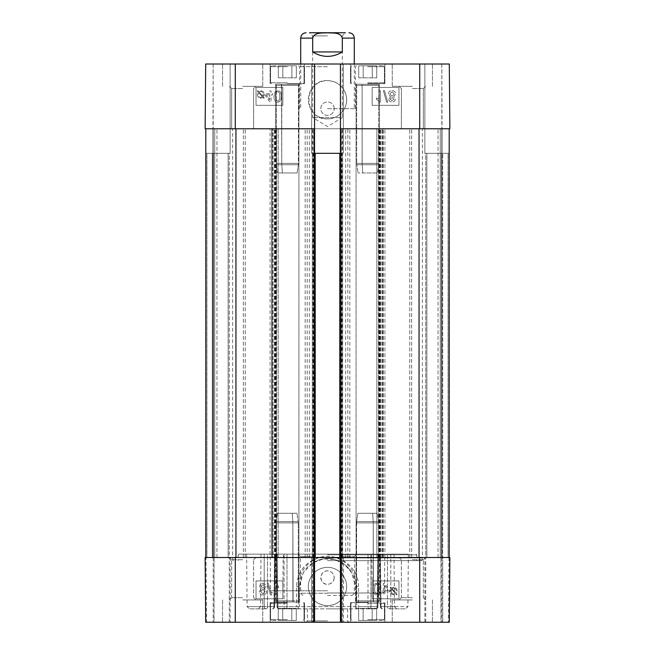 <?xml version="1.0" encoding="UTF-8"?>
<svg xmlns="http://www.w3.org/2000/svg" width="655" height="655" viewBox="0 0 655 655"><rect width="100%" height="100%" fill="white"/><g stroke="black" fill="none" stroke-linecap="round" stroke-linejoin="round"><path stroke-width="0.49" stroke-dasharray="3.27 2.46" d="M276.14 600.815L275.698 601.994L293.113 601.994L275.698 601.994L293.113 601.994L292.891 600.815L293.113 601.994C300.751 602.223 300.751 602.223 293.113 601.994C300.751 602.223 300.751 602.223 293.113 601.994L275.698 601.994L276.14 600.815L276.14 522.878L292.891 522.878C299.99 522.878 299.99 522.878 292.891 522.878C299.99 522.878 299.99 522.878 292.891 522.878L276.14 522.878L292.891 522.878C299.99 522.878 299.99 522.878 292.891 522.878C299.99 522.878 299.99 522.878 292.891 522.878L276.14 522.878L276.238 521.552L276.14 600.815L292.891 600.815L292.842 521.552L293.113 601.994L292.842 521.552L292.891 600.815L276.14 600.815L298.303 600.815L276.14 600.815M296.273 608.405L278.26 608.405L296.273 608.405L278.26 608.405L296.273 608.405L296.273 620.465L291.802 620.465L296.273 620.465L296.273 608.405M291.802 620.465L291.802 608.405L291.802 620.465L282.739 620.465L296.273 620.465L291.802 620.465L291.802 608.405L291.802 620.465L282.739 620.465L282.739 608.405L282.739 620.465L278.26 620.465L291.802 620.465M278.26 620.465L278.26 608.405L278.26 620.465L282.739 620.465L282.739 608.405L282.739 620.465L278.26 620.465M277.483 513.283L276.238 521.552L292.842 521.552C299.875 521.552 299.875 521.552 292.842 521.552C299.875 521.552 299.875 521.552 292.842 521.552L276.238 521.552L292.842 521.552C299.875 521.552 299.875 521.552 292.842 521.552C299.875 521.552 299.875 521.552 292.842 521.552L276.238 521.552L277.483 513.283L292.22 513.283L292.842 521.552L292.22 513.283L296.961 513.283L277.483 513.283L292.22 513.283L292.842 521.552L292.22 513.283L296.961 513.283L277.483 513.283M287.308 620.465L271.457 620.465L287.308 620.465M287.308 602.6L270.114 602.6L287.308 602.6M356.525 600.815L356.083 601.994L373.497 601.994L356.083 601.994L373.497 601.994L373.276 600.815L373.497 601.994C381.136 602.223 381.136 602.223 373.497 601.994C381.136 602.223 381.136 602.223 373.497 601.994L356.083 601.994L356.525 600.815L356.525 522.878L373.276 522.878C380.375 522.878 380.375 522.878 373.276 522.878C380.375 522.878 380.375 522.878 373.276 522.878L356.525 522.878L373.276 522.878C380.375 522.878 380.375 522.878 373.276 522.878C380.375 522.878 380.375 522.878 373.276 522.878L356.525 522.878L356.623 521.552L356.525 600.815L373.276 600.815L373.227 521.552L373.497 601.994L373.227 521.552L373.276 600.815L356.525 600.815L378.688 600.815L356.525 600.815M376.666 608.405L358.653 608.405L376.666 608.405L358.653 608.405L376.666 608.405L376.666 620.465L372.187 620.465L376.666 620.465L376.666 608.405M372.187 620.465L372.187 608.405L372.187 620.465L363.124 620.465L376.666 620.465L372.187 620.465L372.187 608.405L372.187 620.465L363.124 620.465L363.124 608.405L363.124 620.465L358.653 620.465L372.187 620.465M358.653 620.465L358.653 608.405L358.653 620.465L363.124 620.465L363.124 608.405L363.124 620.465L358.653 620.465M357.867 513.283L356.623 521.552L373.227 521.552C380.26 521.552 380.26 521.552 373.227 521.552C380.26 521.552 380.26 521.552 373.227 521.552L356.623 521.552L373.227 521.552C380.26 521.552 380.26 521.552 373.227 521.552C380.26 521.552 380.26 521.552 373.227 521.552L356.623 521.552L357.867 513.283L372.605 513.283L373.227 521.552L372.605 513.283L377.345 513.283L357.867 513.283L372.605 513.283L373.227 521.552L372.605 513.283L377.345 513.283L357.867 513.283M367.692 620.465L383.543 620.465L367.692 620.465M367.692 602.6L350.499 602.6L367.692 602.6M293.113 601.994C300.751 602.223 300.751 602.223 293.113 601.994C300.751 602.223 300.751 602.223 293.113 601.994M373.497 601.994C381.136 602.223 381.136 602.223 373.497 601.994C381.136 602.223 381.136 602.223 373.497 601.994M314.539 557.495L314.547 622.25L312.541 622.25L313.655 622.25L313.655 557.495L311.649 557.495L315.219 557.495L314.547 557.495L314.547 153.327L315.219 153.327L312.312 153.327L312.484 128.765L314.547 128.765L214.734 128.765L278.154 128.765L275.698 128.765L276.541 128.765L276.541 557.495L205.801 557.495L212.277 557.495L205.801 557.495L206.923 557.495L205.801 557.495L205.801 128.765L205.899 153.327L212.949 153.327L205.899 153.327L205.801 128.765L419.053 128.765L378.459 128.765L378.459 557.495L449.199 557.495L442.723 557.495L449.199 557.495L448.077 557.495L449.199 557.495L449.199 128.765L449.101 153.327L442.051 153.327L449.101 153.327L449.101 128.765L449.862 128.765L449.297 64.01L449.862 128.765L449.101 128.765L449.101 153.327L442.051 153.327L449.101 153.327L449.101 128.765L205.138 128.765L205.899 128.765L205.899 153.327L212.949 153.327L205.899 153.327L205.899 128.765L205.138 128.765L205.703 64.01L205.138 128.765L205.899 128.765L205.138 128.765L205.703 64.01L205.138 128.765L205.703 64.01L449.297 64.01L424.858 64.01L449.297 64.01L441.83 64.01L449.297 64.01L449.862 128.765L376.846 128.765L379.302 128.765L379.302 84.266L378.86 85.445L378.762 164.708L362.158 164.708C355.125 164.708 355.125 164.708 362.158 164.708C355.125 164.708 355.125 164.708 362.158 164.708L378.762 164.708L362.158 164.708C355.125 164.708 355.125 164.708 362.158 164.708C355.125 164.708 355.125 164.708 362.158 164.708L362.78 172.977L362.158 164.708L362.78 172.977L358.039 172.977L362.78 172.977L362.158 164.708L378.762 164.708L377.517 172.977L358.039 172.977L377.517 172.977L362.78 172.977L377.517 172.977L378.86 163.382L378.86 85.445L356.697 85.445L378.86 85.445L356.697 85.445L362.109 85.445L361.887 84.266L362.109 85.445L378.86 85.445L379.302 84.266L361.887 84.266L379.302 84.266L361.887 84.266L362.109 85.445L361.887 84.266C354.249 84.037 354.249 84.037 361.887 84.266C354.249 84.037 354.249 84.037 361.887 84.266L379.302 84.266L379.302 128.765L378.459 128.765L419.053 128.765L340.453 128.765L342.516 128.765L342.516 153.327L339.781 153.327L340.453 153.327L340.453 128.765L342.516 128.765M358.727 77.855L376.74 77.855L358.727 77.855L376.74 77.855L358.727 77.855L358.727 65.795L363.197 65.795L358.727 65.795L358.727 77.855M363.197 65.795L363.197 77.855L363.197 65.795L372.261 65.795L358.727 65.795L363.197 65.795L363.197 77.855L363.197 65.795L372.261 65.795L372.261 77.855L372.261 65.795L376.74 65.795L363.197 65.795M376.74 65.795L376.74 77.855L376.74 65.795L372.261 65.795L372.261 77.855L372.261 65.795L376.74 65.795M362.158 164.708L362.109 163.382C355.018 163.382 355.018 163.382 362.109 163.382C355.018 163.382 355.018 163.382 362.109 163.382L378.86 163.382L362.109 163.382C355.018 163.382 355.018 163.382 362.109 163.382C355.018 163.382 355.018 163.382 362.109 163.382L378.86 163.382L362.109 163.382L362.158 164.708L362.109 85.445L362.158 164.708M367.692 65.795L383.543 65.795L367.692 65.795M367.692 83.66L384.886 83.66L367.692 83.66M298.475 85.445L298.917 84.266L281.503 84.266L298.917 84.266L281.503 84.266L281.724 85.445L281.503 84.266C273.864 84.037 273.864 84.037 281.503 84.266C273.864 84.037 273.864 84.037 281.503 84.266L298.917 84.266L298.917 602.166L298.303 600.815L292.891 600.815L298.303 600.815L298.303 522.878L298.303 600.815L298.917 602.166L298.917 84.266L298.475 85.445L298.475 163.382L281.724 163.382C274.625 163.382 274.625 163.382 281.724 163.382C274.625 163.382 274.625 163.382 281.724 163.382L298.475 163.382L281.724 163.382C274.625 163.382 274.625 163.382 281.724 163.382C274.625 163.382 274.625 163.382 281.724 163.382L298.475 163.382L298.377 164.708L298.475 85.445L281.724 85.445L281.773 164.708L281.503 84.266L281.773 164.708L281.724 85.445L298.475 85.445L276.312 85.445L298.475 85.445M278.334 77.855L296.347 77.855L278.334 77.855L296.347 77.855L278.334 77.855L278.334 65.795L282.813 65.795L278.334 65.795L278.334 77.855M282.813 65.795L282.813 77.855L282.813 65.795L291.876 65.795L278.334 65.795L282.813 65.795L282.813 77.855L282.813 65.795L291.876 65.795L291.876 77.855L291.876 65.795L296.347 65.795L282.813 65.795M296.347 65.795L296.347 77.855L296.347 65.795L291.876 65.795L291.876 77.855L291.876 65.795L296.347 65.795M297.133 172.977L298.377 164.708L281.773 164.708C274.74 164.708 274.74 164.708 281.773 164.708C274.74 164.708 274.74 164.708 281.773 164.708L298.377 164.708L281.773 164.708C274.74 164.708 274.74 164.708 281.773 164.708C274.74 164.708 274.74 164.708 281.773 164.708L298.377 164.708L297.133 172.977L282.395 172.977L281.773 164.708L282.395 172.977L277.654 172.977L297.133 172.977L282.395 172.977L281.773 164.708L282.395 172.977L277.654 172.977L297.133 172.977M287.308 65.795L271.457 65.795L287.308 65.795M287.308 83.66L304.501 83.66L287.308 83.66M361.887 84.266C354.249 84.037 354.249 84.037 361.887 84.266C354.249 84.037 354.249 84.037 361.887 84.266M362.109 85.445L362.109 163.382L362.109 85.445M281.503 84.266C273.864 84.037 273.864 84.037 281.503 84.266C273.864 84.037 273.864 84.037 281.503 84.266M327.5 35.878L312.656 35.878L327.5 35.878M327.5 32.75L345.472 32.75L309.528 32.75L345.472 32.75L342.344 35.878L342.344 117.605L312.656 117.605L342.344 117.605L327.5 126.521L312.656 117.605L312.656 35.878L309.528 32.75L327.5 32.75M312.689 51.95C317.192 54.889 322.129 56.379 327.5 56.42C332.871 56.379 337.808 54.889 342.311 51.95L342.311 38.113C340.641 32.054 332.486 33.135 327.5 32.824C322.514 33.135 314.359 32.054 312.689 38.113L312.689 51.95L342.311 51.95M327.5 108.673L355.411 108.673L327.5 108.673M392.026 100.895L390.216 99.192L392.026 100.895L393.835 99.11L392.026 100.895M392.034 97.39L393.835 99.11L392.034 97.39L390.216 99.192L392.034 97.39M391.993 96.269L389.766 94.033L391.993 96.269L394.294 93.984L391.993 96.269M392.034 91.741L394.294 93.984L392.034 91.741L389.766 94.033L392.034 91.741M388.8 99.134C388.906 100.911 389.971 101.869 392.001 102.016C394.056 101.853 395.137 100.886 395.243 99.102L393.598 96.866L395.702 94.001C395.579 91.921 394.351 90.791 392.026 90.619C389.7 90.783 388.481 91.921 388.349 94.042L390.486 96.866L388.8 99.134C388.906 100.911 389.971 101.869 392.001 102.016C394.056 101.853 395.137 100.886 395.243 99.102L393.598 96.866L395.702 94.001C395.579 91.921 394.351 90.791 392.026 90.619C389.7 90.783 388.481 91.921 388.349 94.042L390.486 96.866L388.8 99.134M386.622 102.155L387.727 102.155L384.501 90.619L383.388 90.619L386.622 102.155L387.727 102.155L384.501 90.619L383.388 90.619L386.622 102.155M379.155 90.808L379.155 99.535L376.412 97.89L376.412 99.216L379.638 102.016L380.522 102.016L380.522 90.808L379.155 90.808L379.155 99.535L376.412 97.89L376.412 99.216L379.638 102.016L380.522 102.016L380.522 90.808L379.155 90.808M269.696 94.86L266.192 94.86L269.696 94.86L269.696 99.896L266.192 94.86L269.696 99.896L269.696 94.86M269.696 93.599L264.849 93.599L264.849 94.86L269.942 102.098L271.064 102.098L271.064 94.86L272.57 94.86L272.57 93.599L271.064 93.599L271.064 90.93L269.696 90.93L269.696 93.599L264.849 93.599L264.849 94.86L269.942 102.098L271.064 102.098L271.064 94.86L272.57 94.86L272.57 93.599L271.064 93.599L271.064 90.93L269.696 90.93L269.696 93.599M263.204 94.476L262.794 96.269L263.204 94.476C263.097 92.617 262.287 91.667 260.764 91.618C262.287 91.667 263.097 92.617 263.204 94.476M259.863 91.782L260.764 91.618L259.863 91.782M259.167 92.208L262.794 96.269L259.167 92.208M262.393 96.768L258.758 92.699L262.393 96.768L260.78 97.39C259.249 97.382 258.43 96.424 258.324 94.508L258.758 92.699L258.324 94.508C258.43 96.424 259.249 97.382 260.78 97.39L262.393 96.768M263.793 98.34L264.276 97.931L263.416 96.973L264.178 94.5C263.998 92.134 262.868 90.906 260.788 90.808L258.594 91.561L257.767 90.644L257.284 91.053L258.144 92.011L257.349 94.492C257.497 96.866 258.643 98.103 260.78 98.201L262.974 97.431L263.793 98.34L264.276 97.931L263.416 96.973L264.178 94.5C263.998 92.134 262.868 90.906 260.788 90.808L258.594 91.561L257.767 90.644L257.284 91.053L258.144 92.011L257.349 94.492C257.497 96.866 258.643 98.103 260.78 98.201L262.974 97.431L263.793 98.34M276.091 100.207L275.387 96.432L276.091 100.207L277.597 101.009L276.091 100.207M279.832 96.432C279.726 99.797 278.981 101.32 277.597 101.009C278.981 101.32 279.726 99.797 279.832 96.432C279.718 93.084 278.981 91.561 277.614 91.864C278.981 91.561 279.718 93.084 279.832 96.432M275.387 96.432C275.501 93.076 276.246 91.553 277.614 91.864C276.246 91.553 275.501 93.076 275.387 96.432M277.614 102.139C279.996 102.213 281.208 100.313 281.249 96.432C281.249 92.65 280.037 90.75 277.614 90.742L275.075 91.888L273.97 96.432C273.978 100.24 275.19 102.139 277.614 102.139C279.996 102.213 281.208 100.313 281.249 96.432C281.249 92.65 280.037 90.75 277.614 90.742L275.075 91.888L273.97 96.432C273.978 100.24 275.19 102.139 277.614 102.139M398.952 105.324L372.163 105.324L372.163 87.459L398.952 87.459L398.952 105.324L398.952 87.459L372.163 87.459L372.163 105.324L398.952 105.324M256.048 87.459L282.837 87.459L282.837 105.324L256.048 105.324L256.048 87.459L256.048 105.324L282.837 105.324L282.837 87.459L256.048 87.459M327.5 80.598C302.839 79.46 302.79 120.094 327.5 118.833C339.29 119.284 349.213 106.904 346.159 95.483C343.392 86.223 337.169 81.261 327.5 80.598M327.5 118.866A19.126 19.126 0 0 0 344.063 90.177A19.126 19.126 0 0 0 310.937 90.177A19.126 19.126 0 0 0 327.5 118.866M334.197 108.673A6.697 6.697 0 0 0 324.151 102.868A6.697 6.697 0 0 0 324.151 114.469A6.697 6.697 0 0 0 334.197 108.673A6.697 6.697 0 0 1 324.151 114.469A6.697 6.697 0 0 1 324.151 102.868A6.697 6.697 0 0 1 334.197 108.673M242.645 86.337L262.745 86.337L242.645 86.337M242.645 88.572L231.665 88.572L242.645 88.572M242.645 128.765L231.665 128.765L242.645 128.765M412.355 86.337L392.255 86.337L412.355 86.337M412.355 88.572L423.335 88.572L412.355 88.572M412.355 128.765L401.376 128.765L412.355 128.765M242.645 64.01L262.745 64.01L242.645 64.01M412.355 64.01L392.255 64.01L412.355 64.01M367.692 64.01L350.499 64.01L367.692 64.01M287.308 64.01L270.114 64.01L287.308 64.01M327.5 66.687L299.589 66.687L327.5 66.687M327.5 64.01L358.089 64.01L327.5 64.01M314.547 64.01L311.649 64.01L314.547 64.01L314.547 153.327M340.453 64.01L343.351 64.01L340.453 64.01L340.453 128.765M441.83 64.01L424.858 64.01L441.83 64.01L442.051 128.765L441.83 153.327L424.858 153.327L441.83 153.327L441.83 128.765L441.83 153.327L424.858 153.327L441.83 153.327L441.83 64.01M213.17 64.01L230.142 64.01L213.17 64.01L212.949 128.765L213.17 153.327L230.142 153.327L213.17 153.327L213.17 128.765L213.17 153.327L230.142 153.327L213.17 153.327L213.17 64.01M342.516 153.327L312.484 153.327M311.649 64.01L311.649 153.327L311.649 64.01M343.351 64.01L343.351 153.327L343.351 64.01M229.25 153.327L213.62 153.327L229.25 153.327L229.25 557.495L230.142 557.495L213.178 557.495L230.142 557.495L214.062 557.495L229.25 557.495L229.25 153.327M212.949 153.327L212.949 128.765L212.949 153.327L212.277 153.327L212.949 153.327L212.949 557.495L212.949 153.327L212.949 557.495L212.277 557.495L212.949 557.495L212.949 153.327M230.142 64.01L230.142 153.327L230.142 64.01M206.923 153.327L212.277 153.327L206.923 153.327L206.923 557.495L212.949 557.495L206.923 557.495L206.923 153.327M425.75 153.327L441.38 153.327L425.75 153.327L425.75 557.495L424.858 557.495L441.822 557.495L424.858 557.495L441.822 557.495L425.75 557.495L441.822 557.495L425.75 557.495L425.75 153.327M442.051 153.327L442.051 128.765L442.051 153.327L442.723 153.327L442.051 153.327L442.051 557.495L442.051 153.327L442.051 557.495L442.723 557.495L442.051 557.495L442.051 153.327M424.858 64.01L424.858 153.327L424.858 64.01M448.077 153.327L442.723 153.327L448.077 153.327L448.077 557.495L442.051 557.495L448.077 557.495L448.077 153.327M449.862 128.765L449.297 64.01L449.862 128.765M315.219 557.495L315.219 153.327M340.461 557.495L339.781 557.495L339.781 153.327M205.801 128.765L205.801 557.495L205.801 128.765L205.801 557.495L205.801 128.765L278.154 128.765L278.154 557.495L278.154 128.765L270.065 128.765L276.541 128.765L276.541 557.495L273.135 557.495L273.135 128.765L273.135 557.495L271.743 557.495L271.743 128.765L271.743 557.495L271.907 128.765L272.3 557.495L272.3 128.765L272.3 557.495L270.065 557.495L270.065 128.765L270.065 557.495L214.734 557.495L214.734 128.765L214.734 557.495L278.154 557.495L214.734 557.495L214.734 128.765L214.734 557.495L440.266 557.495L440.266 128.765L419.053 128.765L449.199 128.765L449.199 557.495L449.199 128.765M312.484 128.765L314.547 128.765M378.459 128.765L440.266 128.765L440.266 557.495L376.846 557.495L376.846 128.765L376.846 557.495L440.266 557.495L440.266 128.765L440.266 557.495L378.459 557.495L378.459 128.765M327.5 128.765L232.599 128.765L327.5 128.765M212.949 557.495L205.899 557.495L212.949 557.495L212.277 557.495L212.949 557.495L212.949 128.765L212.949 557.495M206.03 557.495L212.277 557.495L206.03 557.495L206.595 622.25L205.703 622.25L213.17 622.25L206.595 622.25L206.03 557.495M442.723 557.495L449.109 557.495L442.723 557.495L442.723 153.327L442.723 622.25L441.83 622.25L449.297 622.25L205.703 622.25L214.062 622.25L205.703 622.25L205.138 557.495L449.862 557.495L449.101 557.495L449.862 557.495L449.297 622.25L440.938 622.25L448.405 622.25L442.723 622.25L442.723 557.495M449.199 557.495L340.453 557.495L343.351 557.495L342.459 557.495L342.688 153.327L342.688 557.495L341.566 557.495L341.566 153.327M339.781 557.495L341.566 557.495M205.801 557.495L342.459 557.495L341.345 557.495L341.345 622.25L340.453 622.25L340.453 153.327M327.5 557.495L232.599 557.495L327.5 557.495M442.051 557.495L442.051 128.765L442.051 557.495M312.312 557.495L312.312 153.327L312.312 557.495M205.899 557.495L205.138 557.495L205.899 557.495M205.891 557.495L205.138 557.495L205.891 557.495M213.178 557.495L213.17 622.25L230.142 622.25L213.17 622.25L213.17 557.495M441.822 557.495L441.83 622.25L424.858 622.25L441.83 622.25L441.83 557.495M278.154 557.495L275.698 557.495L278.154 557.495M242.645 557.495L255.859 557.495L242.645 557.495M376.846 557.495L379.302 557.495L376.846 557.495M412.355 557.495L399.141 557.495L412.355 557.495M327.5 554.146L238.854 554.146L327.5 554.146M327.5 554.818L416.817 554.818L327.5 554.818M380.432 554.146L390.806 554.146L380.244 554.146L381.038 606.636A2.235 1.58 90 0 0 382.618 608.855A2.235 1.777 90 0 1 380.842 606.636L380.391 606.645L380.842 606.636A2.235 1.777 90 0 0 382.618 608.855A2.235 1.58 90 0 1 381.038 606.636L387.441 606.636A2.235 1.58 -90 0 0 389.013 608.855A2.235 1.58 -90 0 1 387.441 606.636L390.773 606.636A2.235 1.76 90 0 1 389.013 608.855A2.235 1.76 90 0 0 390.773 606.636L387.441 606.636L387.473 554.146L387.441 606.636L381.038 606.636L380.432 554.146M390.806 554.146L408.36 554.146L390.806 554.146L390.773 606.636L407.909 606.636L390.773 606.636L390.806 554.146M380.244 554.146L394.015 554.146L380.244 554.146L380.842 606.636L394.466 606.636L380.842 606.636L380.244 554.146M277 554.146L378 554.146L277 554.146L277.687 606.636A2.235 1.58 90 0 0 279.259 608.855A2.235 1.375 90 0 1 277.884 606.636L277.032 606.645L277.884 606.636A2.235 1.375 90 0 0 279.259 608.855L297.354 608.855A2.235 2.235 0 0 0 299.589 606.62L296.494 606.636A2.235 0.86 -90 0 0 297.354 608.855A2.235 0.974 -90 0 0 298.328 606.636L299.589 606.62A2.235 2.235 0 0 1 297.354 608.855L285.662 608.855A2.235 1.58 -90 0 1 284.082 606.636A2.235 1.58 -90 0 0 285.662 608.855L279.259 608.855A2.235 1.58 90 0 1 277.687 606.636L287.013 606.636A2.235 1.351 90 0 1 285.662 608.855A2.235 1.351 90 0 0 287.013 606.636L298.328 606.636L298.328 586.544C297.82 567.779 316.349 552.468 334.066 557.168C348.157 561.507 355.69 571.299 356.672 586.544L356.672 606.636A2.235 0.974 90 0 0 357.646 608.855A2.235 0.86 90 0 0 358.506 606.636L355.411 606.62A2.235 2.235 0 0 0 357.646 608.855A2.235 2.235 0 0 1 355.411 606.62L367.987 606.636A2.235 1.351 -90 0 0 369.338 608.855A2.235 1.351 -90 0 1 367.987 606.636L370.918 606.636A2.235 1.58 90 0 1 369.338 608.855L375.741 608.855A2.235 1.58 -90 0 0 377.313 606.636L377.116 606.636A2.235 1.375 -90 0 1 375.741 608.855L369.338 608.855A2.235 1.58 90 0 0 370.918 606.636L377.313 606.636A2.235 1.58 -90 0 1 375.741 608.855A2.235 1.375 -90 0 0 377.116 606.636L377.968 606.645L377.313 606.636L378 554.146L286.98 554.146L378 554.146L377.313 606.636L367.987 606.636L368.02 554.146L367.987 606.636L284.082 606.636L284.041 554.146L284.082 606.636L277.687 606.636L277 554.146M264.194 554.146L246.64 554.146L267.527 554.146L264.194 554.146L264.227 606.636A2.235 1.76 -90 0 0 265.987 608.855A2.235 1.58 90 0 0 267.559 606.636A2.235 1.58 90 0 1 265.987 608.855A2.235 1.76 -90 0 1 264.227 606.636L247.091 606.636L264.227 606.636L264.194 554.146M267.527 554.146L274.756 554.146L267.527 554.146L267.559 606.636L267.527 554.146M274.756 554.146L260.985 554.146L274.756 554.146L274.158 606.636L274.609 606.645L273.962 606.636A2.235 1.58 -90 0 1 272.382 608.855A2.235 1.777 -90 0 0 274.158 606.636A2.235 1.777 -90 0 1 272.382 608.855A2.235 1.58 -90 0 0 273.962 606.636L260.534 606.636L274.158 606.636L274.756 554.146M327.5 560.623L421.951 560.623L327.5 560.623M327.5 557.937L421.951 557.937L327.5 557.937M384.763 590.622L388.259 590.622L384.763 590.622L384.763 585.57L388.259 590.605L384.763 585.586L384.763 590.622M384.518 583.376L383.388 583.376L383.388 590.605L381.881 590.605L381.881 591.866L383.388 591.866L383.388 594.535L384.763 594.535L384.763 591.866L389.602 591.883L389.602 590.622L384.518 583.392L383.388 583.392L383.388 590.622L381.881 590.622L381.881 591.883L383.388 591.883L383.388 594.552L384.763 594.552L384.763 591.883L389.602 591.866L389.602 590.605L384.518 583.392M394.588 593.684L393.696 593.848C392.173 593.798 391.354 592.849 391.248 590.99L391.248 591.006C391.354 592.865 392.173 593.815 393.696 593.864L394.588 593.7M391.248 590.99L391.665 589.205L391.248 591.006M395.284 593.274L391.665 589.222L395.284 593.258M392.067 588.714L395.694 592.783L392.067 588.714L393.671 588.1C395.202 588.1 396.021 589.058 396.136 590.974L396.136 590.974C396.021 589.05 395.202 588.084 393.671 588.084L393.671 588.1M392.067 588.698L393.671 588.084M390.175 587.543L391.035 588.501L390.274 590.966C390.462 593.34 391.592 594.568 393.663 594.658L395.857 593.905L396.684 594.83L397.167 594.421L396.308 593.455L397.11 590.974C396.955 588.608 395.816 587.371 393.68 587.265L391.477 588.043L390.658 587.126L390.175 587.56L391.035 588.517L390.274 590.982C390.462 593.348 391.592 594.584 393.663 594.675L395.857 593.921L396.684 594.846L397.167 594.437L396.308 593.471L397.11 590.99C396.955 588.624 395.816 587.388 393.68 587.281L391.477 588.059L390.658 587.142L390.175 587.56M262.909 584.669L264.726 586.372L262.909 584.686L261.108 586.462L262.909 584.686M262.901 588.165L261.108 586.454L262.901 588.182L264.726 586.389L262.901 588.182M262.942 589.295L265.177 591.547L262.942 589.312L260.649 591.596L262.942 589.312M262.901 593.823L260.649 591.58L262.901 593.831L265.177 591.547L262.901 593.831M261.345 588.698L259.233 591.563C259.355 593.643 260.584 594.773 262.909 594.945C265.234 594.781 266.462 593.635 266.585 591.522L264.448 588.698L266.135 586.438C266.036 584.669 264.964 583.711 262.933 583.564C260.878 583.72 259.798 584.694 259.691 586.471L261.345 588.714L259.233 591.58C259.355 593.659 260.584 594.789 262.909 594.961C265.234 594.797 266.462 593.651 266.585 591.539L264.448 588.714L266.135 586.438C266.036 584.653 264.964 583.695 262.933 583.548C260.878 583.711 259.798 584.678 259.691 586.462L261.345 588.714M268.313 583.417L267.207 583.417L270.441 594.961L271.547 594.961L268.313 583.417L267.207 583.4L270.441 594.945L271.547 594.945L268.313 583.417M275.788 594.773L275.788 586.037L278.522 587.691L278.522 586.364L275.305 583.564L274.412 583.564L274.412 594.773L275.788 594.773L275.788 586.029L278.522 587.691M278.522 587.674L278.522 586.348L275.305 583.548L274.412 583.548L274.412 594.773M274.412 594.756L275.788 594.756M378.361 585.267L379.065 589.05L378.361 585.283L376.854 584.481L378.361 585.283M374.619 589.033L374.619 589.05C374.726 585.676 375.471 584.145 376.854 584.465C375.471 584.162 374.726 585.685 374.619 589.05C374.734 592.407 375.471 593.929 376.838 593.618C378.213 593.938 378.958 592.407 379.065 589.05C378.958 592.398 378.213 593.921 376.838 593.602C375.471 593.913 374.734 592.39 374.619 589.033M376.838 583.351C374.455 583.269 373.244 585.169 373.203 589.05L373.203 589.05C373.203 592.841 374.414 594.732 376.838 594.74L379.376 593.594L380.481 589.05C380.481 585.242 379.27 583.343 376.838 583.351L376.838 583.335C374.455 583.253 373.244 585.152 373.203 589.033C373.203 592.824 374.414 594.715 376.838 594.724L379.376 593.577L380.481 589.033C380.481 585.226 379.27 583.327 376.838 583.335M282.837 580.919L282.837 598.776L256.048 598.776L256.048 580.919L282.837 580.919L256.048 580.936L256.048 598.801L282.837 598.801L282.837 580.936M398.952 580.919L398.952 598.776L372.163 598.776L372.163 580.919L398.952 580.919L372.163 580.936L372.163 598.801L398.952 598.801L398.952 580.936M314.105 556.382L314.105 554.146L314.105 557.716L314.105 556.382L300.367 556.382L314.105 556.382M314.105 557.716L283.148 557.716L314.105 557.716M340.895 557.716L340.895 554.146L340.895 557.716L340.895 554.146L340.895 557.716L327.5 557.716L371.852 557.716L340.895 557.716M340.895 554.146L370.861 554.146L340.895 554.146M340.895 556.382L354.633 556.382L340.895 556.382M314.105 554.146L284.139 554.146L314.105 554.146M327.5 567.377C315.636 567.025 305.844 579.298 308.841 590.785C311.624 600.086 317.847 605.04 327.5 605.629C337.153 605.007 343.384 600.054 346.184 590.785C349.148 579.315 339.347 567.033 327.5 567.377M327.5 605.654A19.126 19.126 0 0 0 344.063 576.957A19.126 19.126 0 0 0 310.937 576.957A19.126 19.126 0 0 0 327.5 605.654M334.197 577.595C333.796 581.665 331.561 583.892 327.5 584.293C318.854 584.702 318.862 570.48 327.5 570.89C331.569 571.291 333.804 573.526 334.197 577.587A6.697 6.697 0 0 0 324.151 571.79A6.697 6.697 0 0 0 324.151 583.392A6.697 6.697 0 0 0 334.197 577.587L334.197 577.595M242.645 599.923L262.745 599.923L242.645 599.923M242.645 597.688L231.665 597.688L242.645 597.688M242.645 559.73L231.665 559.73L242.645 559.73M412.355 599.923L392.255 599.923L412.355 599.923M412.355 597.688L401.376 597.688L412.355 597.688M412.355 559.73L423.335 559.73L412.355 559.73M412.355 622.25L392.255 622.25L412.355 622.25M242.645 622.25L262.745 622.25L242.645 622.25M367.692 622.25L384.886 622.25L367.692 622.25M287.308 622.25L304.501 622.25L287.308 622.25M327.5 620.907L307.4 620.907L327.5 620.907M327.5 622.25L348.935 622.25L327.5 622.25M341.345 622.25L340.453 622.25M311.649 622.25L312.541 622.25L311.649 622.25L311.649 557.495L311.649 622.25M314.547 622.25L313.655 622.25M214.062 622.25L230.142 622.25L214.062 622.25L214.062 557.495L214.062 622.25M440.938 622.25L424.858 622.25L440.938 622.25L440.938 557.495L440.938 622.25M327.5 608.855L347.6 608.855L327.5 608.855M327.5 557.716L270.253 557.716L327.5 557.716M449.297 622.25L449.862 557.495L449.297 622.25M424.858 622.25L424.858 557.495L424.858 622.25M343.351 557.495L343.351 622.25L343.351 557.495M230.142 557.495L230.142 622.25L230.142 557.495M205.138 557.495L205.703 622.25L205.138 557.495M355.411 606.62L355.411 586.52L351.751 572.707L344.522 564.405L334.541 559.509L323.341 558.92L312.861 562.76L303.175 572.838L299.589 586.52L299.589 606.62L299.589 586.52C300.539 572.364 307.768 563.3 321.269 559.313C338.185 554.981 355.886 569.146 355.411 586.52L355.411 606.62M358.506 586.544C359.03 567.779 339.364 552.476 320.582 557.159C305.582 561.458 297.558 571.25 296.494 586.544L296.494 606.636L277.884 606.636L277.188 554.146L277.884 606.636L377.116 606.636L358.506 606.636L358.506 586.544L356.672 586.544M327.5 592.996L382.225 592.996L327.5 592.996M327.5 595.452L352.079 595.452L327.5 595.452M375.741 608.855L279.259 608.855L375.741 608.855A2.235 2.235 0 0 0 377.968 606.677A2.235 2.235 0 0 1 375.741 608.855M265.987 608.855L249.326 608.855L265.987 608.855M389.013 608.855L405.674 608.855L389.013 608.855M347.821 557.495L305.173 557.495L347.821 557.495L347.821 128.765L305.173 128.765L347.821 128.765M287.308 619.573L270.556 619.573L287.308 619.573M287.308 603.492L270.556 603.492L287.308 603.492M367.692 619.573L384.444 619.573L367.692 619.573M367.692 603.492L384.444 603.492L367.692 603.492M373.276 600.815L378.688 600.815L373.276 600.815M367.692 66.687L384.444 66.687L367.692 66.687M367.692 82.767L384.444 82.767L367.692 82.767M287.308 66.687L270.556 66.687L287.308 66.687M287.308 82.767L270.556 82.767L287.308 82.767M281.724 85.445L276.312 85.445L281.724 85.445M300.702 38.113L312.689 38.113M342.311 38.113L354.298 38.113M419.724 128.765L419.724 64.01M235.276 128.765L235.276 64.01M212.277 557.495L212.277 153.327L212.277 557.495M379.687 557.495L379.687 128.765L379.687 557.495M380.072 557.495L380.072 128.765L380.072 557.495M378.991 557.495L378.991 128.765L378.991 557.495M379.564 557.495L379.564 128.765L379.564 557.495M409.768 557.495L409.768 128.765L409.768 557.495M411.643 557.495L411.643 128.765L411.643 557.495M438.031 557.495L438.031 128.765L438.031 557.495M419.053 557.495L419.053 128.765M384.935 557.495L384.935 128.765L384.935 557.495M382.864 557.495L382.864 128.765L382.864 557.495M383.093 557.495L383.093 128.765L383.093 557.495M381.865 557.495L381.865 128.765L381.865 557.495M275.313 557.495L275.313 128.765L275.313 557.495M274.928 557.495L274.928 128.765L274.928 557.495M276.009 557.495L276.009 128.765L276.009 557.495M275.436 557.495L275.436 128.765L275.436 557.495M245.232 557.495L245.232 128.765L245.232 557.495M243.357 557.495L243.357 128.765L243.357 557.495M216.969 557.495L216.969 128.765L216.969 557.495M235.947 557.495L235.947 128.765M213.62 557.495L213.62 153.327L213.62 557.495M228.136 557.495L228.136 153.327L228.136 557.495M441.38 557.495L441.38 153.327L441.38 557.495M426.863 557.495L426.863 153.327L426.863 557.495M342.016 557.495L342.016 128.765M313.434 557.495L313.434 153.327M312.984 557.495L312.984 128.765M327.5 590.785L270.54 590.785L327.5 590.785M235.276 557.495L235.276 622.25M419.724 557.495L419.724 622.25M327.5 593.242L300.686 593.242L327.5 593.242M425.75 622.25L425.75 557.495L425.75 622.25M448.97 557.495L448.405 622.25L448.97 557.495M342.459 622.25L342.459 557.495L342.459 622.25M312.541 557.495L312.541 622.25L312.541 557.495M229.25 622.25L229.25 557.495L229.25 622.25M377.812 554.146L377.116 606.636L377.812 554.146M370.959 554.146L370.918 606.636L370.959 554.146M296.494 586.544L298.328 586.544M286.98 554.146L287.013 606.636L286.98 554.146M273.962 606.636L267.559 606.636L273.962 606.636L274.568 554.146L273.962 606.636M314.105 557.495L314.105 128.765M340.895 557.495L340.895 128.765M307.179 557.495L307.179 128.765M309.324 557.495L309.324 128.765M345.676 557.495L345.676 128.765M298.287 522.878L296.952 513.283L298.287 522.878M304.051 619.573L303.159 620.465L304.051 619.573L304.051 603.492L303.159 602.6L304.051 603.492L304.051 619.573M270.556 619.573L271.457 620.465L270.556 619.573L270.556 603.492L271.457 602.6L270.556 603.492L270.556 619.573M378.688 600.815L379.302 602.166L378.688 600.815L378.688 522.878L377.345 513.283L378.68 522.878L378.688 600.815M384.444 619.573L383.543 620.465L384.444 619.573L384.444 603.492L383.543 602.6L384.444 603.492L384.444 619.573M350.949 619.573L351.841 620.465L350.949 619.573L350.949 603.492L351.841 602.6L350.949 603.492L350.949 619.573M356.697 85.445L356.083 84.094L356.083 601.994L356.083 84.094L356.697 85.445L356.697 163.382L356.697 85.445M356.713 163.382L358.048 172.977L356.713 163.382M350.949 66.687L351.841 65.795L350.949 66.687L350.949 82.767L351.841 83.66L350.949 82.767L350.949 66.687M384.444 66.687L383.543 65.795L384.444 66.687L384.444 82.767L383.543 83.66L384.444 82.767L384.444 66.687M276.312 85.445L275.698 84.094L275.698 128.765L275.698 84.094L276.312 85.445L276.312 163.382L277.663 172.977L276.32 163.382L276.312 85.445M270.556 66.687L271.457 65.795L270.556 66.687L270.556 82.767L271.457 83.66L270.556 82.767L270.556 66.687M304.051 66.687L303.159 65.795L304.051 66.687L304.051 82.767L303.159 83.66L304.051 82.767L304.051 66.687M300.702 64.01L300.702 108.673M354.298 64.01L354.298 108.673M253.624 88.572L255.859 86.337L253.624 88.572L253.624 128.765L253.624 88.572M231.665 88.572L229.438 86.337L231.665 88.572L231.665 128.765L231.665 88.572M423.335 88.572L425.562 86.337L423.335 88.572L423.335 128.765L423.335 88.572M401.376 88.572L399.141 86.337L401.376 88.572L401.376 128.765L401.376 88.572M262.745 86.337L262.745 64.01L262.745 86.337M222.553 86.337L222.553 64.01L222.553 86.337M432.447 86.337L432.447 64.01L432.447 86.337M392.255 86.337L392.255 64.01L392.255 86.337M384.886 83.66L384.886 64.01L384.886 83.66M350.499 83.66L350.499 64.01L350.499 83.66M304.501 83.66L304.501 64.01L304.501 83.66M270.114 83.66L270.114 64.01L270.114 83.66M355.411 108.673L355.411 66.687L358.089 64.01M299.589 108.673L299.589 66.687L296.911 64.01M421.951 560.623L422.401 557.495L422.401 128.765M233.049 560.623L232.599 557.495L232.599 128.765M380.547 557.495L380.547 128.765L380.547 557.495M378.516 557.495L378.516 128.765L378.516 557.495M382.7 557.495L382.7 128.765L382.7 557.495M383.257 557.495L383.257 128.765L383.257 557.495M274.453 557.495L274.453 128.765L274.453 557.495M276.484 557.495L276.484 128.765L276.484 557.495M238.854 554.146L238.183 554.818L238.183 560.623M416.146 554.146L416.817 554.818L416.817 560.623M284.139 554.146L283.148 557.716L282.862 590.785C283.124 591.629 282.387 592.366 280.627 592.996M370.861 554.146L371.852 557.716L372.138 590.785C371.876 591.629 372.613 592.366 374.373 592.996M352.079 595.452L354.314 593.242L354.633 556.382L356.885 554.146M302.921 595.452L300.686 593.242L300.367 556.382L298.115 554.146M231.665 597.688L229.438 599.923L231.665 597.688L231.665 559.73L231.665 597.688M253.624 597.688L255.859 599.923L253.624 597.688L253.624 559.73L253.624 597.688M401.376 597.688L399.141 599.923L401.376 597.688L401.376 559.73L401.376 597.688M423.335 597.688L425.562 599.923L423.335 597.688L423.335 559.73L423.335 597.688M253.624 559.73L255.859 557.495L253.624 559.73M231.665 559.73L229.438 557.495L231.665 559.73M423.335 559.73L425.562 557.495L423.335 559.73M401.376 559.73L399.141 557.495L401.376 559.73M392.255 599.923L392.255 622.25L392.255 599.923M432.447 599.923L432.447 622.25L432.447 599.923M222.553 599.923L222.553 622.25L222.553 599.923M262.745 599.923L262.745 622.25L262.745 599.923M350.499 602.6L350.499 622.25L350.499 602.6M384.886 602.6L384.886 622.25L384.886 602.6M379.302 557.495L379.302 602.166L379.302 557.495M270.114 602.6L270.114 622.25L270.114 602.6M304.501 602.6L304.501 622.25L304.501 602.6M275.698 557.495L275.698 601.994L275.698 557.495M307.4 608.855L307.4 620.907L306.065 622.25M347.6 608.855L347.6 620.907L348.935 622.25M382.225 592.996C383.986 592.366 384.731 591.629 384.46 590.785L384.747 557.716L385.738 554.146M272.775 592.996C271.014 592.366 270.269 591.629 270.54 590.785L270.253 557.716L269.262 554.146M277.032 606.677A2.235 2.235 0 0 0 279.259 608.855A2.235 2.235 0 0 1 277.032 606.677M378.656 554.155L377.968 606.645L378.656 554.155M312.861 562.76C319.19 558.961 326.034 557.782 333.411 559.239C341.648 561.294 347.764 565.781 351.751 572.707M276.344 554.155L277.032 606.645L276.344 554.155M246.64 554.146L247.091 606.636L249.326 608.855M272.382 608.855A2.235 2.235 0 0 0 274.609 606.645A2.235 2.235 0 0 1 272.382 608.855M260.985 554.146L260.534 606.636L258.299 608.855M275.223 554.155L274.609 606.645L275.223 554.155M408.36 554.146L407.909 606.636L405.674 608.855M380.391 606.645A2.235 2.235 0 0 0 382.618 608.855A2.235 2.235 0 0 1 380.391 606.645L379.777 554.155L380.391 606.645M394.015 554.146L394.466 606.636L396.701 608.855M305.173 557.495L305.173 128.765M349.827 557.495L349.827 128.765"/><path stroke-width="0.98" d="M345.472 32.75L309.528 32.75M342.311 51.95C332.437 57.861 322.563 57.861 312.689 51.95L312.689 38.113C314.359 32.054 322.514 33.135 327.5 32.824C332.486 33.135 340.641 32.054 342.311 38.113L342.311 51.95L312.689 51.95M314.547 64.01L340.453 64.01L340.453 153.327L314.547 153.327L314.547 64.01L205.703 64.01L205.138 128.765L235.276 128.765L235.276 64.01M340.453 128.765L449.862 128.765L449.297 64.01L340.453 64.01M314.539 557.495L313.655 557.495L315.219 557.495L315.219 153.327M315.219 557.495L339.781 557.495L339.781 153.327M339.781 557.495L340.895 557.495L340.895 128.765M314.547 128.765L235.276 128.765M205.801 557.495L205.801 128.765M449.199 557.495L449.199 128.765M340.453 557.495L340.453 622.25L449.297 622.25L449.862 557.495L340.895 557.495M313.655 622.25L313.655 557.495L205.138 557.495L205.703 622.25L314.547 622.25L314.547 557.495M341.345 622.25L341.345 557.495L340.461 557.495M340.453 622.25L314.547 622.25M312.689 38.113L300.702 38.113L300.702 64.01M354.298 64.01L354.298 38.113L342.311 38.113M314.105 557.495L314.105 128.765M419.724 128.765L419.724 64.01M235.947 557.495L235.947 128.765M419.053 557.495L419.053 128.765M419.724 557.495L419.724 622.25M235.276 557.495L235.276 622.25M354.298 38.113C353.978 34.854 352.194 33.069 348.935 32.75M300.702 38.113C301.022 34.854 302.806 33.069 306.065 32.75"/></g></svg>
